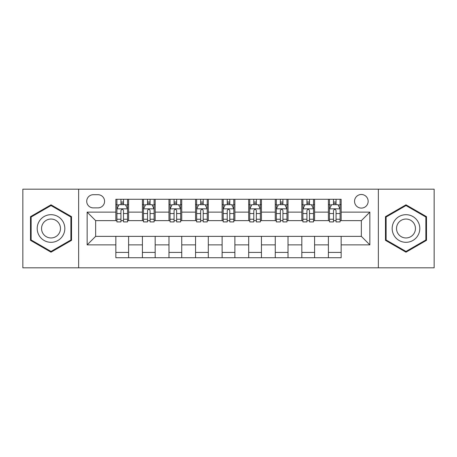 <?xml version="1.0" encoding="UTF-8"?>
<svg xmlns="http://www.w3.org/2000/svg" width="457" height="457" viewBox="0 0 457 457"><rect width="100%" height="100%" fill="white"/><g stroke="black" fill="none" stroke-linecap="round" stroke-linejoin="round"><path stroke-width="0.69" d="M361.35 194.493A6.804 6.804 0 0 0 354.546 201.291A6.804 6.804 0 0 0 361.35 208.095A6.804 6.804 0 0 0 368.153 201.291A6.804 6.804 0 0 0 361.35 194.493M378.356 267.825L434.15 267.825L434.15 189.175L378.356 189.175L378.356 267.825L78.644 267.825L78.644 189.175L22.85 189.175L22.85 267.825L78.644 267.825M93.314 207.884L97.987 207.884A6.587 6.587 0 0 0 104.579 201.291A6.587 6.587 0 0 0 97.987 194.705L93.314 194.705A6.587 6.587 0 0 0 86.721 201.291A6.587 6.587 0 0 0 93.314 207.884M378.356 189.175L78.644 189.175M115.844 244.866L87.15 244.866L87.15 212.134L115.844 212.134L115.844 220.634L95.65 220.634L95.65 236.366L115.844 236.366L115.844 257.725L341.156 257.725L341.156 236.366L361.35 236.366L361.35 220.634L341.156 220.634L341.156 212.134L369.85 212.134L369.85 244.866L341.156 244.866M341.156 212.134L341.156 199.275L115.844 199.275L115.844 212.134M328.4 199.275L328.4 220.634L329.463 220.634M333.501 220.634L336.055 220.634M340.094 220.634L341.156 220.634M328.4 220.634L313.525 220.634M301.831 199.275L301.831 220.634L302.894 220.634M306.933 220.634L309.486 220.634M301.831 220.634L286.956 220.634M275.263 199.275L275.263 220.634L276.325 220.634M280.364 220.634L282.917 220.634M275.263 220.634L260.381 220.634M248.694 199.275L248.694 220.634L249.756 220.634M253.795 220.634L256.343 220.634M248.694 220.634L233.813 220.634M222.125 199.275L222.125 220.634L223.187 220.634M227.226 220.634L229.774 220.634M222.125 220.634L207.244 220.634M195.556 199.275L195.556 220.634L196.619 220.634M200.657 220.634L203.205 220.634M195.556 220.634L180.675 220.634M168.981 199.275L168.981 220.634L170.044 220.634M174.083 220.634L176.636 220.634M168.981 220.634L154.106 220.634M142.413 199.275L142.413 220.634L143.475 220.634M147.514 220.634L150.067 220.634M142.413 220.634L127.537 220.634M115.844 220.634L116.906 220.634M120.945 220.634L123.499 220.634M115.844 236.366L128.6 236.366L128.6 257.725M341.156 236.366L128.6 236.366M128.6 199.275L128.6 220.634M115.844 204.587L116.906 204.587M120.945 204.587L123.499 204.587M127.537 204.587L128.6 204.587M115.844 252.413L128.6 252.413M142.413 236.366L142.413 257.725M155.169 199.275L155.169 220.634M142.413 204.587L143.475 204.587M147.514 204.587L150.067 204.587M154.106 204.587L155.169 204.587M155.169 236.366L155.169 257.725M142.413 252.413L155.169 252.413M168.981 236.366L168.981 257.725M181.737 236.366L181.737 257.725M168.981 252.413L181.737 252.413M181.737 199.275L181.737 220.634M168.981 204.587L170.044 204.587M174.083 204.587L176.636 204.587M180.675 204.587L181.737 204.587M195.556 236.366L195.556 257.725M208.306 236.366L208.306 257.725M195.556 252.413L208.306 252.413M208.306 199.275L208.306 220.634M195.556 204.587L196.619 204.587M200.657 204.587L203.205 204.587M207.244 204.587L208.306 204.587M222.125 236.366L222.125 257.725M234.875 236.366L234.875 257.725M222.125 252.413L234.875 252.413M234.875 199.275L234.875 220.634M222.125 204.587L223.187 204.587M227.226 204.587L229.774 204.587M233.813 204.587L234.875 204.587M248.694 236.366L248.694 257.725M261.444 236.366L261.444 257.725M248.694 252.413L261.444 252.413M261.444 199.275L261.444 220.634M248.694 204.587L249.756 204.587M253.795 204.587L256.343 204.587M260.381 204.587L261.444 204.587M275.263 236.366L275.263 257.725M288.019 236.366L288.019 257.725M275.263 252.413L288.019 252.413M288.019 199.275L288.019 220.634M275.263 204.587L276.325 204.587M280.364 204.587L282.917 204.587M286.956 204.587L288.019 204.587M301.831 236.366L301.831 257.725M314.587 236.366L314.587 257.725M301.831 252.413L314.587 252.413M314.587 199.275L314.587 220.634M301.831 204.587L302.894 204.587M306.933 204.587L309.486 204.587M313.525 204.587L314.587 204.587M328.4 236.366L328.4 257.725M328.4 252.413L341.156 252.413M328.4 204.587L329.463 204.587M333.501 204.587L336.055 204.587M340.094 204.587L341.156 204.587M95.65 220.634L87.15 212.134M95.65 236.366L87.15 244.866M369.85 212.134L361.35 220.634M369.85 244.866L361.35 236.366M51.013 252.184L71.526 240.342L71.526 216.658L51.013 204.816L30.505 216.658L30.505 240.342L51.013 252.184M426.495 216.658L405.987 204.816L385.474 216.658L385.474 240.342L405.987 252.184L426.495 240.342L426.495 216.658M123.499 202.034L120.945 202.034M127.537 219.246L123.499 219.246L123.499 221.913L127.537 221.913L127.537 208.946L125.407 204.696L119.031 204.696L116.906 208.946L116.906 221.913L120.945 221.913L120.945 219.246L116.906 219.246M116.906 208.946L116.906 199.275M127.537 208.946L127.537 199.275M120.945 204.696L120.945 199.275M123.499 199.275L123.499 204.696M123.499 219.246L123.499 210.54C122.647 208.9 121.796 208.9 120.945 210.54L120.945 219.246M150.067 202.034L147.514 202.034M154.106 219.246L150.067 219.246L150.067 221.913L154.106 221.913L154.106 208.946L151.981 204.696L145.6 204.696L143.475 208.946L143.475 221.913L147.514 221.913L147.514 219.246L143.475 219.246M143.475 208.946L143.475 199.275M154.106 208.946L154.106 199.275M147.514 204.696L147.514 199.275M150.067 199.275L150.067 204.696M150.067 219.246L150.067 210.54C149.216 208.9 148.365 208.9 147.514 210.54L147.514 219.246M176.636 202.034L174.083 202.034M180.675 219.246L176.636 219.246L176.636 221.913L180.675 221.913L180.675 208.946L178.55 204.696L172.175 204.696L170.044 208.946L170.044 221.913L174.083 221.913L174.083 219.246L170.044 219.246M170.044 208.946L170.044 199.275M180.675 208.946L180.675 199.275M174.083 204.696L174.083 199.275M176.636 199.275L176.636 204.696M176.636 219.246L176.636 210.54C175.785 208.9 174.934 208.9 174.083 210.54L174.083 219.246M203.205 202.034L200.657 202.034M207.244 219.246L203.205 219.246L203.205 221.913L207.244 221.913L207.244 208.946L205.119 204.696L198.744 204.696L196.619 208.946L196.619 221.913L200.657 221.913L200.657 219.246L196.619 219.246M196.619 208.946L196.619 199.275M207.244 208.946L207.244 199.275M200.657 204.696L200.657 199.275M203.205 199.275L203.205 204.696M203.205 219.246L203.205 210.54C202.354 208.9 201.508 208.9 200.657 210.54L200.657 219.246M229.774 202.034L227.226 202.034M233.813 219.246L229.774 219.246L229.774 221.913L233.813 221.913L233.813 208.946L231.688 204.696L225.312 204.696L223.187 208.946L223.187 221.913L227.226 221.913L227.226 219.246L223.187 219.246M223.187 208.946L223.187 199.275M233.813 208.946L233.813 199.275M227.226 204.696L227.226 199.275M229.774 199.275L229.774 204.696M229.774 219.246L229.774 210.54C228.928 208.9 228.077 208.9 227.226 210.54L227.226 219.246M62.98 221.594A13.819 13.819 0 0 0 44.106 216.532A13.819 13.819 0 0 0 39.051 235.406A13.819 13.819 0 0 0 57.925 240.468A13.819 13.819 0 0 0 62.98 221.594M59.204 223.77A9.46 9.46 0 0 0 46.283 220.308A9.46 9.46 0 0 0 42.821 233.23A9.46 9.46 0 0 0 55.743 236.692A9.46 9.46 0 0 0 59.204 223.77M51.013 251.447L31.139 239.976L31.139 217.024L51.013 205.553L70.886 217.024L70.886 239.976L51.013 251.447M405.987 242.319A13.819 13.819 0 0 0 419.8 228.5A13.819 13.819 0 0 0 405.987 214.681A13.819 13.819 0 0 0 392.169 228.5A13.819 13.819 0 0 0 405.987 242.319M405.987 237.96A9.46 9.46 0 0 0 415.447 228.5A9.46 9.46 0 0 0 405.987 219.04A9.46 9.46 0 0 0 396.527 228.5A9.46 9.46 0 0 0 405.987 237.96M386.114 217.024L405.987 205.553L425.861 217.024L425.861 239.976L405.987 251.447L386.114 239.976L386.114 217.024M256.343 202.034L253.795 202.034M260.381 219.246L256.343 219.246L256.343 221.913L260.381 221.913L260.381 208.946L258.256 204.696L251.881 204.696L249.756 208.946L249.756 221.913L253.795 221.913L253.795 219.246L249.756 219.246M249.756 208.946L249.756 199.275M260.381 208.946L260.381 199.275M253.795 204.696L253.795 199.275M256.343 199.275L256.343 204.696M256.343 219.246L256.343 210.54C255.497 208.9 254.646 208.9 253.795 210.54L253.795 219.246M282.917 202.034L280.364 202.034M286.956 219.246L282.917 219.246L282.917 221.913L286.956 221.913L286.956 208.946L284.825 204.696L278.45 204.696L276.325 208.946L276.325 221.913L280.364 221.913L280.364 219.246L276.325 219.246M276.325 208.946L276.325 199.275M286.956 208.946L286.956 199.275M280.364 204.696L280.364 199.275M282.917 199.275L282.917 204.696M282.917 219.246L282.917 210.54C282.066 208.9 281.215 208.9 280.364 210.54L280.364 219.246M309.486 202.034L306.933 202.034M313.525 219.246L309.486 219.246L309.486 221.913L313.525 221.913L313.525 208.946L311.4 204.696L305.019 204.696L302.894 208.946L302.894 221.913L306.933 221.913L306.933 219.246L302.894 219.246M302.894 208.946L302.894 199.275M313.525 208.946L313.525 199.275M306.933 204.696L306.933 199.275M309.486 199.275L309.486 204.696M309.486 219.246L309.486 210.54C308.635 208.9 307.784 208.9 306.933 210.54L306.933 219.246M336.055 202.034L333.501 202.034M340.094 219.246L336.055 219.246L336.055 221.913L340.094 221.913L340.094 208.946L337.969 204.696L331.593 204.696L329.463 208.946L329.463 221.913L333.501 221.913L333.501 219.246L329.463 219.246M329.463 208.946L329.463 199.275M340.094 208.946L340.094 199.275M333.501 204.696L333.501 199.275M336.055 199.275L336.055 204.696M336.055 219.246L336.055 210.54C335.204 208.9 334.353 208.9 333.501 210.54L333.501 219.246M142.413 244.866L128.6 244.866M142.413 212.134L128.6 212.134M168.981 212.134L155.169 212.134M168.981 244.866L155.169 244.866M195.556 212.134L181.737 212.134M195.556 244.866L181.737 244.866M222.125 212.134L208.306 212.134M222.125 244.866L208.306 244.866M248.694 212.134L234.875 212.134M248.694 244.866L234.875 244.866M275.263 212.134L261.444 212.134M275.263 244.866L261.444 244.866M301.831 212.134L288.019 212.134M301.831 244.866L288.019 244.866M328.4 212.134L314.587 212.134M328.4 244.866L314.587 244.866M127.48 208.838L116.958 208.838M116.906 204.947L118.906 204.947M125.538 204.947L127.537 204.947M120.945 213.55L116.906 213.55M127.537 213.55L123.499 213.55M123.499 203.388L120.945 203.388M154.049 208.838L143.532 208.838M143.475 204.947L145.475 204.947M152.107 204.947L154.106 204.947M147.514 213.55L143.475 213.55M154.106 213.55L150.067 213.55M150.067 203.388L147.514 203.388M180.624 208.838L170.101 208.838M170.044 204.947L172.043 204.947M178.676 204.947L180.675 204.947M174.083 213.55L170.044 213.55M180.675 213.55L176.636 213.55M176.636 203.388L174.083 203.388M207.192 208.838L196.67 208.838M196.619 204.947L198.612 204.947M205.244 204.947L207.244 204.947M200.657 213.55L196.619 213.55M207.244 213.55L203.205 213.55M203.205 203.388L200.657 203.388M233.761 208.838L223.239 208.838M223.187 204.947L225.187 204.947M231.813 204.947L233.813 204.947M227.226 213.55L223.187 213.55M233.813 213.55L229.774 213.55M229.774 203.388L227.226 203.388M260.33 208.838L249.808 208.838M249.756 204.947L251.756 204.947M258.388 204.947L260.381 204.947M253.795 213.55L249.756 213.55M260.381 213.55L256.343 213.55M256.343 203.388L253.795 203.388M286.899 208.838L276.376 208.838M276.325 204.947L278.324 204.947M284.957 204.947L286.956 204.947M280.364 213.55L276.325 213.55M286.956 213.55L282.917 213.55M282.917 203.388L280.364 203.388M313.468 208.838L302.951 208.838M302.894 204.947L304.893 204.947M311.525 204.947L313.525 204.947M306.933 213.55L302.894 213.55M313.525 213.55L309.486 213.55M309.486 203.388L306.933 203.388M340.042 208.838L329.52 208.838M329.463 204.947L331.462 204.947M338.094 204.947L340.094 204.947M333.501 213.55L329.463 213.55M340.094 213.55L336.055 213.55M336.055 203.388L333.501 203.388"/></g></svg>
